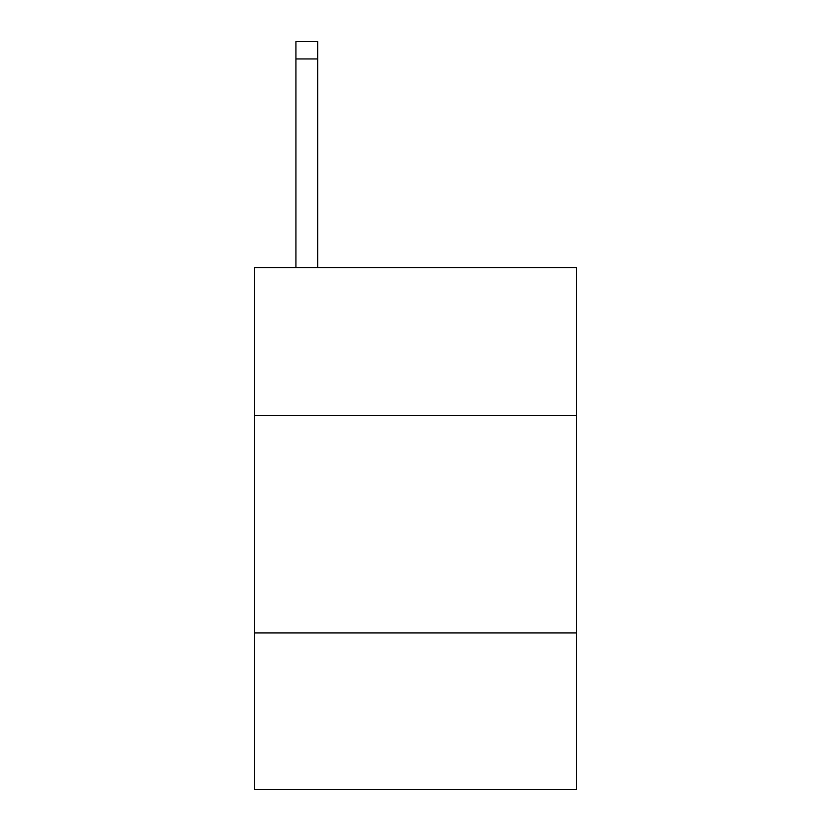 <?xml version="1.0" encoding="UTF-8"?>
<svg xmlns="http://www.w3.org/2000/svg" width="831" height="831" viewBox="0 0 831 831"><rect width="100%" height="100%" fill="white"/><g stroke="black" fill="none" stroke-linecap="round" stroke-linejoin="round"><path stroke-width="1.25" d="M576.382 415.5L576.382 267.655L254.618 267.655L254.618 415.5L576.382 415.5L576.382 789.45L254.618 789.45L254.618 415.5M576.382 632.91L254.618 632.91M317.66 267.655L317.66 58.939L295.919 58.939L295.919 41.55L317.66 41.55L317.66 58.939M295.919 267.655L295.919 58.939"/></g></svg>
